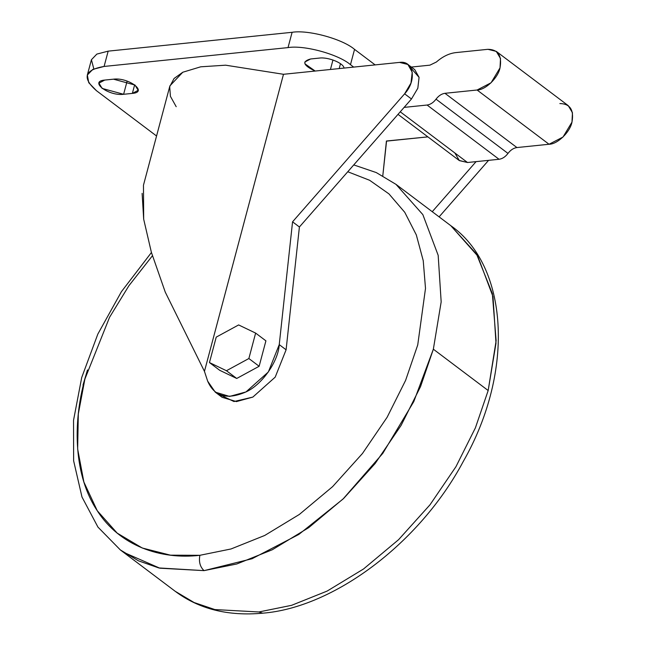 <?xml version="1.0" encoding="UTF-8"?>
<svg xmlns="http://www.w3.org/2000/svg" width="646" height="646" viewBox="0 0 646 646"><rect width="100%" height="100%" fill="white"/><g stroke="black" fill="none" stroke-linecap="round" stroke-linejoin="round"><path stroke-width="0.97" d="M84.892 379.04L109.578 317.259L128.885 285.758L152.408 255.768L128.885 285.758L109.578 317.259L84.892 379.04L78.311 413.925L77.649 448.994L83.875 482.037L97.263 510.736L117.192 533.12L142.233 548.002L170.455 555.172L199.88 555.302L231.018 548.971L264.747 535.445L299.332 514.458L332.625 486.624L362.463 453.492L387.115 417.284L405.599 380.389L417.736 344.932L425.504 288.382L423.235 260.661L416.315 234.902L404.759 212.308L388.949 193.889L369.625 180.282L347.766 171.747L369.625 180.282L388.949 193.889L404.759 212.308L416.315 234.902L423.235 260.661L425.504 288.382L417.736 344.932L405.599 380.389L387.115 417.284L362.463 453.492L332.625 486.624L299.332 514.458L264.747 535.445L231.018 548.971L199.88 555.302C160.692 559.92 119.567 545.854 97.263 510.736C74.217 476.344 72.295 424.422 84.892 379.04M87.501 369.924L82.987 385.097M120.261 549.875L138.414 560.801L158.787 567.939L204.023 570.636C200.066 566.881 198.685 561.762 199.88 555.302C198.685 561.762 200.066 566.881 204.023 570.636L236.807 563.974L272.313 549.746L308.715 527.645L343.753 498.349L375.165 463.481L401.118 425.367L420.57 386.526L433.353 349.203L441.17 301.892L438.174 255.331L422.839 214.609L395.974 184.352L450.803 225.68L476.562 254.12L492.349 293.623L496.128 340.717L488.174 390.531L475.399 427.854L455.947 466.695L429.994 504.809L398.582 539.676L363.536 568.981L327.134 591.074L291.629 605.31L258.852 611.972L214.811 609.558L194.058 602.516L175.187 591.284L120.366 549.948L123.693 552.354L159.82 568.189L204.023 570.636L252.045 558.742L298.872 534.404L343.018 499.059L382.812 453.347L413.811 401.562L433.353 349.203L441.17 301.892L438.174 255.331L422.839 214.609L395.974 184.352L376.255 172.563L353.75 164.916M488.174 390.531L433.353 349.203L488.174 390.531M258.852 611.972L262.728 613.183C228.062 616.349 198.887 609.049 175.187 591.284L194.058 602.516L214.811 609.558L258.852 611.972L262.728 613.183C333.231 607.668 419.432 543.754 463.23 461.543C515.678 369.803 507.603 265.159 450.803 225.68L477.669 255.937L493.003 296.667L495.991 343.22L488.174 390.531L475.399 427.854L455.947 466.695L429.994 504.809L398.582 539.676L363.536 568.981L327.134 591.074L291.629 605.31L258.852 611.972M386.421 141.014L382.787 175.849L386.558 141.119L427.886 136.879L386.421 141.014M299.405 226.988L292.557 221.82L404.614 93.823L410.977 83.059L412.229 72.199L407.892 64.471L399.527 62.404L315.175 71.044C303.208 65.448 301.682 61.427 310.589 58.98L319.342 58.083C328.225 56.872 343.672 63.138 344.027 68.088L315.175 71.044L304.936 63.817L304.799 62.04L310.589 58.98L319.342 58.083C328.225 56.872 343.672 63.138 344.027 68.088L353.693 67.095L350.479 64.681L354.549 49.379C342.558 38.994 308.215 29.603 292.105 32.3L288.027 47.602C304.137 44.905 338.48 54.296 350.479 64.681L354.549 49.379C342.558 38.994 308.215 29.603 292.105 32.3L288.027 47.602C304.137 44.905 338.48 54.296 350.479 64.681L353.693 67.095L399.527 62.404C413.747 60.151 417.05 80.556 404.614 93.823L411.47 98.991L299.405 226.988L286.097 349.801L279.242 344.633L292.557 221.82L404.614 93.823L411.47 98.991L299.405 226.988L286.097 349.801L275.204 377.135L252.828 397.096L236.42 401.594L222.111 397.306L215.255 392.138L229.564 396.426L245.973 391.928L268.348 371.975L279.242 344.633L292.557 221.82L299.405 226.988M143.469 185.184L143.678 219.188L151.374 252.303L165.255 292.113L204.451 371.353L283.497 74.29L204.451 371.353L207.665 381.156L215.255 392.138M218.962 394.351L233.981 401.537L252.828 397.096L275.204 377.135L286.097 349.801L279.242 344.633C278.378 361.397 261.888 384.838 245.973 391.928C227.117 400.116 214.351 396.531 207.665 381.156L204.451 371.353L283.489 74.29L315.175 71.044L283.489 74.29L204.451 371.353L165.255 292.113L151.374 252.303L143.678 219.188L142.12 193.364M143.59 184.74L169.898 85.861L182.778 72.239L200.728 66.804L225.632 65.189L283.497 74.29L225.632 65.189L200.728 66.804L182.778 72.239L174.073 78.489L169.704 86.669L170.407 96.311L176.196 106.695M87.258 75.34L91.417 59.739L96.843 54.094L108.165 51.147L292.105 32.3L108.165 51.147L104.095 66.449L92.774 69.397L87.347 75.041L88.752 82.712L96.472 90.706L156.558 135.999L96.472 90.706C81.897 77.94 84.44 69.857 104.095 66.449L288.027 47.602L104.095 66.449L108.165 51.147L96.843 54.094L91.417 59.739L93.823 68.896M104.749 80.072L113.51 79.175C128.53 77.189 148.427 92.192 132.365 93.395L123.612 94.292C108.585 96.27 88.688 81.275 104.749 80.072L113.51 79.175L134.99 85.046L138.155 90.335L132.365 93.395L123.612 94.292L102.125 88.413L98.959 83.132L104.749 80.072M375.148 64.899L354.549 49.379L375.148 64.899M340.49 63.712L339.19 68.581L340.49 63.712M332.956 60.005L330.437 69.485L332.956 60.005M134.651 84.804L132.365 93.395L134.651 84.804M127.117 81.097L123.612 94.292L127.117 81.097M454.849 152.973L459.371 160.612L467.51 162.509L499.043 159.279C502.386 158.803 505.366 156.849 507.982 153.417L436.026 99.169C433.409 102.601 430.43 104.555 427.087 105.032L404.121 107.389L427.087 105.032L499.043 159.279C502.386 158.803 505.366 156.849 507.982 153.417C510.606 149.985 513.586 148.031 516.921 147.554L549.043 144.26C557.474 144.284 570.087 132.107 571.976 122.118C574.133 109.957 570.095 103.772 559.872 103.562M398.009 114.358L459.144 160.442L467.51 162.509L400.245 111.806L467.51 162.509L476.078 161.637L432.247 211.694L476.078 161.637L499.043 159.279L427.087 105.032C430.43 104.555 433.409 102.601 436.026 99.169C438.65 95.737 441.63 93.783 444.965 93.307L516.921 147.554L549.043 144.26L563.021 137.033L571.976 122.118L572.461 112.727L568.238 105.629L496.281 51.389L500.505 58.487L500.02 67.87L491.057 82.785L477.087 90.012L444.965 93.307C441.63 93.783 438.65 95.737 436.026 99.169L507.982 153.417C510.606 149.985 513.586 148.031 516.921 147.554L444.965 93.307L477.087 90.012L549.043 144.26L477.087 90.012C485.509 90.036 498.123 77.859 500.02 67.87C502.168 55.709 498.139 49.532 487.916 49.314L496.281 51.389M407.892 64.471L414.748 69.639L419.076 77.367L417.833 88.227L411.47 98.991L417.833 88.227L419.076 77.367L410.751 67.806M259.143 366.274L265.91 340.838L255.63 333.094L248.863 358.53L226.447 370.723L209.449 362.567L216.216 337.131L238.632 324.938L255.63 333.094L248.863 358.53L226.447 370.723L209.449 362.567L216.216 337.131L238.632 324.938L255.63 333.094L265.91 340.838L259.143 366.274L248.863 358.53L259.143 366.274L236.727 378.467L226.447 370.723L236.727 378.467L259.143 366.274M219.729 370.311L236.727 378.467L219.729 370.311L209.449 362.567L219.729 370.311M439.102 216.862L488.578 160.353L439.102 216.862M455.793 52.609L487.916 49.314L455.793 52.609C449.18 53.376 442.712 56.517 436.381 62.016C442.712 56.517 449.18 53.376 455.793 52.609M429.913 65.157L436.381 62.016L429.913 65.157L411.324 67.063L429.913 65.157M151.43 252.505L121.416 291.685L97.829 334.103L81.711 377.522L73.539 420.28L73.628 460.808L81.977 497L97.95 527.104L120.366 549.948"/></g></svg>
